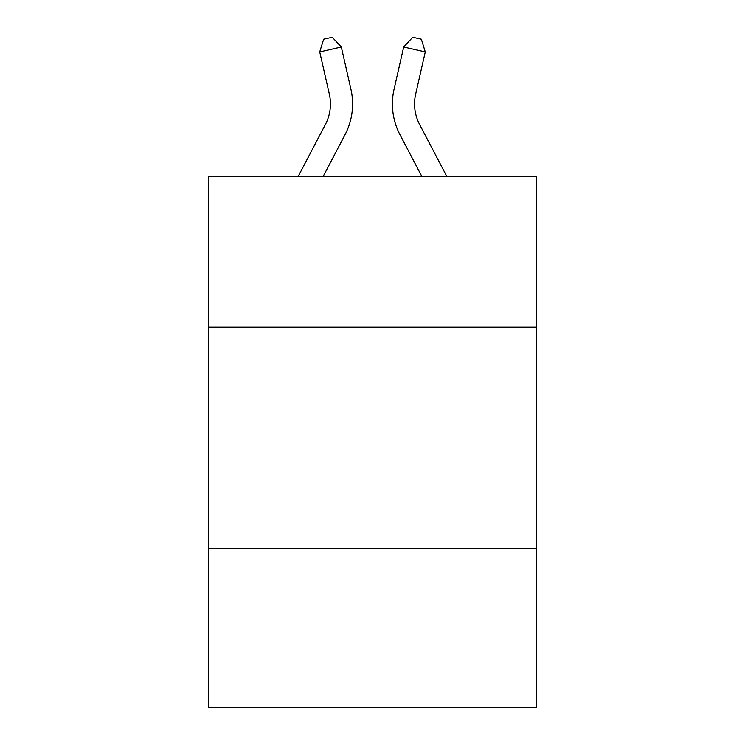 <?xml version="1.0" encoding="UTF-8"?>
<svg xmlns="http://www.w3.org/2000/svg" width="745" height="745" viewBox="0 0 745 745"><rect width="100%" height="100%" fill="white"/><g stroke="black" fill="none" stroke-linecap="round" stroke-linejoin="round"><path stroke-width="1.12" d="M536.288 327.055L536.288 176.546L208.712 176.546L208.712 327.055L536.288 327.055L536.288 707.75L208.712 707.75L208.712 327.055M536.288 548.385L208.712 548.385M298.121 176.546L325.388 124.49A44.272 44.272 -58.2 0 0 329.337 94.112L319.726 51.917L323.637 39.215L332.27 37.25L341.303 47L350.923 89.195A66.398 66.398 146.2 0 1 345 134.761L323.106 176.546M446.879 176.546L419.612 124.49A44.272 44.272 58.2 0 1 415.663 94.112L425.274 51.917L403.697 47L394.077 89.195A66.398 66.398 -146.2 0 0 400 134.761L421.894 176.546M325.388 124.49A44.272 44.272 -33.8 0 0 329.337 94.112A44.272 44.272 -33.8 0 1 325.388 124.49A44.272 44.272 -33.8 0 0 329.337 94.112A44.272 44.272 -33.8 0 1 325.388 124.49A44.272 44.272 -33.8 0 0 329.337 94.112A44.272 44.272 -33.8 0 1 325.388 124.49A44.272 44.272 -33.8 0 0 329.337 94.112A44.272 44.272 -33.8 0 1 325.388 124.49A44.272 44.272 -33.8 0 0 329.337 94.112A44.272 44.272 -33.8 0 1 325.388 124.49A44.272 44.272 -33.8 0 0 329.337 94.112A44.272 44.272 -33.8 0 1 325.388 124.49A44.272 44.272 -33.8 0 0 329.337 94.112A44.272 44.272 -33.8 0 1 325.388 124.49A44.272 44.272 -33.8 0 0 329.337 94.112A44.272 44.272 -33.8 0 1 325.388 124.49A44.272 44.272 -33.8 0 0 329.337 94.112A44.272 44.272 -33.8 0 1 325.388 124.49A44.272 44.272 -33.8 0 0 329.337 94.112A44.272 44.272 -33.8 0 1 325.388 124.49A44.272 44.272 -33.8 0 0 329.337 94.112A44.272 44.272 -33.8 0 1 325.388 124.49A44.272 44.272 -33.8 0 0 329.337 94.112A44.272 44.272 -33.8 0 1 325.388 124.49A44.272 44.272 -33.8 0 0 329.337 94.112A44.272 44.272 -33.8 0 1 325.388 124.49A44.272 44.272 -33.8 0 0 329.337 94.112A44.272 44.272 -33.8 0 1 325.388 124.49A44.272 44.272 -33.8 0 0 329.337 94.112A44.272 44.272 -33.8 0 1 325.388 124.49A44.272 44.272 -33.8 0 0 329.337 94.112A44.272 44.272 -33.8 0 1 325.388 124.49A44.272 44.272 -33.8 0 0 329.337 94.112A44.272 44.272 -33.8 0 1 325.388 124.49A44.272 44.272 -33.8 0 0 329.337 94.112A44.272 44.272 -33.8 0 1 325.388 124.49A44.272 44.272 -33.8 0 0 329.337 94.112A44.272 44.272 -33.8 0 1 325.388 124.49A44.272 44.272 -33.8 0 0 329.337 94.112A44.272 44.272 -33.8 0 1 325.388 124.49A44.272 44.272 -33.8 0 0 329.337 94.112A44.272 44.272 -33.8 0 1 325.388 124.49A44.272 44.272 -33.8 0 0 329.337 94.112A44.272 44.272 -33.8 0 1 325.388 124.49A44.272 44.272 -33.8 0 0 329.337 94.112A44.272 44.272 -33.8 0 1 325.388 124.49A44.272 44.272 -33.8 0 0 329.337 94.112A44.272 44.272 -33.8 0 1 325.388 124.49A44.272 44.272 -33.8 0 0 329.337 94.112A44.272 44.272 -33.8 0 1 325.388 124.49A44.272 44.272 -33.8 0 0 329.337 94.112A44.272 44.272 -33.8 0 1 325.388 124.49A44.272 44.272 -33.8 0 0 329.337 94.112A44.272 44.272 -33.8 0 1 325.388 124.49A44.272 44.272 -33.8 0 0 329.337 94.112A44.272 44.272 -33.8 0 1 325.388 124.49M341.303 47L350.923 89.195L341.303 47L350.923 89.195L341.303 47L350.923 89.195L341.303 47L350.923 89.195L341.303 47L350.923 89.195L341.303 47L350.923 89.195L341.303 47L350.923 89.195L341.303 47L350.923 89.195L341.303 47L350.923 89.195L341.303 47L350.923 89.195L341.303 47L350.923 89.195L341.303 47L350.923 89.195L341.303 47L350.923 89.195L341.303 47L350.923 89.195L341.303 47L350.923 89.195L341.303 47L350.923 89.195L341.303 47L350.923 89.195L341.303 47L350.923 89.195L341.303 47L350.923 89.195L341.303 47L350.923 89.195L341.303 47L350.923 89.195L341.303 47L350.923 89.195L341.303 47L350.923 89.195L341.303 47L350.923 89.195L341.303 47L350.923 89.195L341.303 47L350.923 89.195L341.303 47L350.923 89.195L341.303 47L350.923 89.195L341.303 47L319.726 51.917M419.612 124.49A44.272 44.272 33.8 0 1 415.663 94.112A44.272 44.272 33.8 0 0 419.612 124.49A44.272 44.272 33.8 0 1 415.663 94.112A44.272 44.272 33.8 0 0 419.612 124.49A44.272 44.272 33.8 0 1 415.663 94.112A44.272 44.272 33.8 0 0 419.612 124.49A44.272 44.272 33.8 0 1 415.663 94.112A44.272 44.272 33.8 0 0 419.612 124.49A44.272 44.272 33.8 0 1 415.663 94.112A44.272 44.272 33.8 0 0 419.612 124.49A44.272 44.272 33.8 0 1 415.663 94.112A44.272 44.272 33.8 0 0 419.612 124.49A44.272 44.272 33.8 0 1 415.663 94.112A44.272 44.272 33.8 0 0 419.612 124.49A44.272 44.272 33.8 0 1 415.663 94.112A44.272 44.272 33.8 0 0 419.612 124.49A44.272 44.272 33.8 0 1 415.663 94.112A44.272 44.272 33.8 0 0 419.612 124.49A44.272 44.272 33.8 0 1 415.663 94.112A44.272 44.272 33.8 0 0 419.612 124.49A44.272 44.272 33.8 0 1 415.663 94.112A44.272 44.272 33.8 0 0 419.612 124.49A44.272 44.272 33.8 0 1 415.663 94.112A44.272 44.272 33.8 0 0 419.612 124.49A44.272 44.272 33.8 0 1 415.663 94.112A44.272 44.272 33.8 0 0 419.612 124.49A44.272 44.272 33.8 0 1 415.663 94.112A44.272 44.272 33.8 0 0 419.612 124.49A44.272 44.272 33.8 0 1 415.663 94.112A44.272 44.272 33.8 0 0 419.612 124.49A44.272 44.272 33.8 0 1 415.663 94.112A44.272 44.272 33.8 0 0 419.612 124.49A44.272 44.272 33.8 0 1 415.663 94.112A44.272 44.272 33.8 0 0 419.612 124.49A44.272 44.272 33.8 0 1 415.663 94.112A44.272 44.272 33.8 0 0 419.612 124.49A44.272 44.272 33.8 0 1 415.663 94.112A44.272 44.272 33.8 0 0 419.612 124.49A44.272 44.272 33.8 0 1 415.663 94.112A44.272 44.272 33.8 0 0 419.612 124.49A44.272 44.272 33.8 0 1 415.663 94.112A44.272 44.272 33.8 0 0 419.612 124.49A44.272 44.272 33.8 0 1 415.663 94.112A44.272 44.272 33.8 0 0 419.612 124.49A44.272 44.272 33.8 0 1 415.663 94.112A44.272 44.272 33.8 0 0 419.612 124.49A44.272 44.272 33.8 0 1 415.663 94.112A44.272 44.272 33.8 0 0 419.612 124.49A44.272 44.272 33.8 0 1 415.663 94.112A44.272 44.272 33.8 0 0 419.612 124.49A44.272 44.272 33.8 0 1 415.663 94.112A44.272 44.272 33.8 0 0 419.612 124.49A44.272 44.272 33.8 0 1 415.663 94.112A44.272 44.272 33.8 0 0 419.612 124.49A44.272 44.272 33.8 0 1 415.663 94.112A44.272 44.272 33.8 0 0 419.612 124.49M403.697 47L394.077 89.195L403.697 47L394.077 89.195L403.697 47L394.077 89.195L403.697 47L394.077 89.195L403.697 47L394.077 89.195L403.697 47L394.077 89.195L403.697 47L394.077 89.195L403.697 47L394.077 89.195L403.697 47L394.077 89.195L403.697 47L394.077 89.195L403.697 47L394.077 89.195L403.697 47L394.077 89.195L403.697 47L394.077 89.195L403.697 47L394.077 89.195L403.697 47L394.077 89.195L403.697 47L394.077 89.195L403.697 47L394.077 89.195L403.697 47L394.077 89.195L403.697 47L394.077 89.195L403.697 47L394.077 89.195L403.697 47L394.077 89.195L403.697 47L394.077 89.195L403.697 47L394.077 89.195L403.697 47L394.077 89.195L403.697 47L394.077 89.195L403.697 47L394.077 89.195L403.697 47L394.077 89.195L403.697 47L394.077 89.195L403.697 47L412.73 37.25L421.363 39.215L425.274 51.917"/></g></svg>

